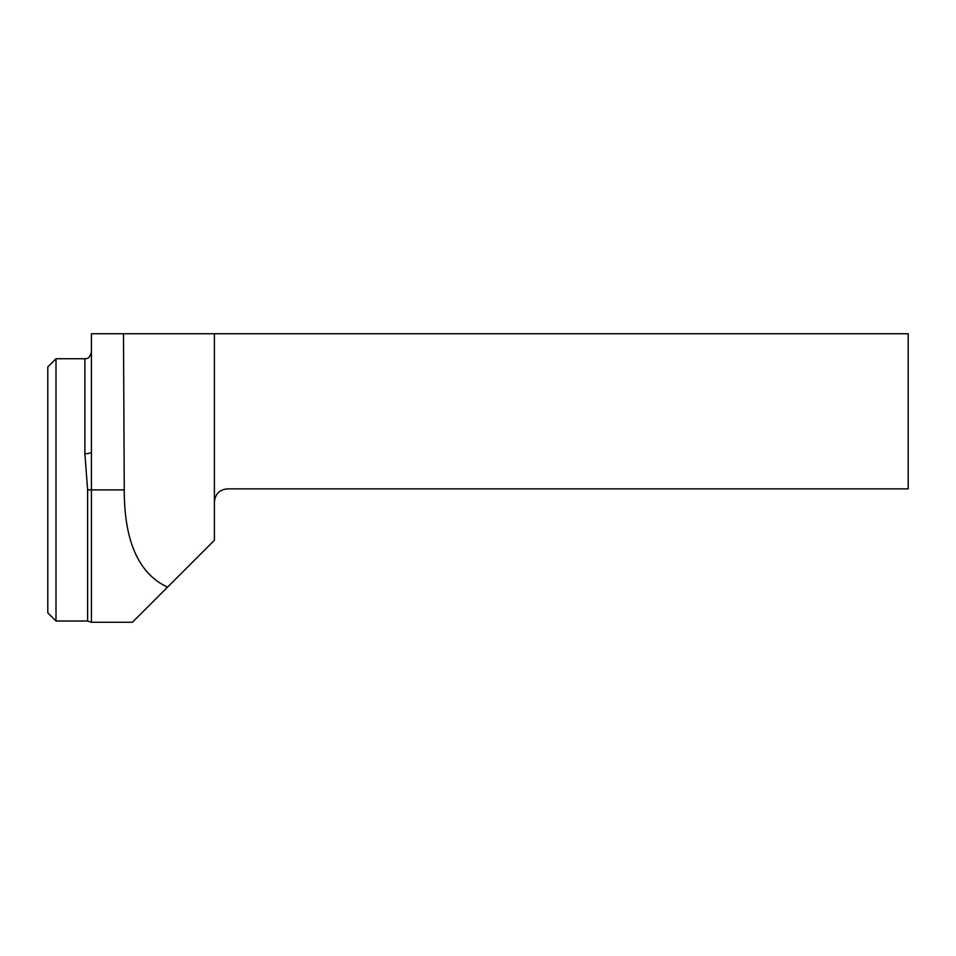 <?xml version="1.0" encoding="UTF-8"?>
<svg xmlns="http://www.w3.org/2000/svg" width="956" height="956" viewBox="0 0 956 956"><rect width="100%" height="100%" fill="white"/><g stroke="black" fill="none" stroke-linecap="round" stroke-linejoin="round"><path stroke-width="1.43" d="M123.491 333.74L124.256 489.89C124.232 530.867 133.434 571.282 167.527 587.151L214.383 540.295L214.383 501.972C215.184 494.025 219.545 489.651 227.504 488.863L908.2 488.863L908.2 333.74L91.441 333.74L91.441 622.26L87.617 621.03L87.617 489.89L84.881 453.753A6.561 1.804 180 0 0 91.441 451.949M91.441 622.26L132.418 622.26L167.527 587.151M87.617 621.03L55.998 621.03L55.998 358.739L84.881 358.739C85.837 358.094 88.705 360.591 91.441 352.19M55.998 358.739L47.8 366.937L47.8 612.832L55.998 621.03M124.256 489.89L87.617 489.89M214.383 333.74L214.383 501.972M84.881 453.753L84.881 358.739"/></g></svg>
